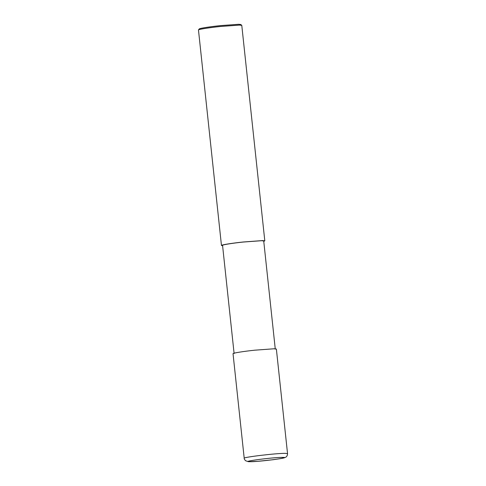 <?xml version="1.0" encoding="UTF-8"?>
<svg xmlns="http://www.w3.org/2000/svg" width="486" height="486" viewBox="0 0 486 486"><rect width="100%" height="100%" fill="white"/><g stroke="black" fill="none" stroke-linecap="round" stroke-linejoin="round"><path stroke-width="0.73" d="M287.542 453.626L276.37 349.039L274.116 348.772L254.743 350.187C245.047 351.19 232.782 352.988 233.031 353.674L244.209 458.255C244.015 458.656 244.464 459.483 245.545 460.728L248.461 461.694L257.592 461.329L273.156 459.713L280.89 458.571L285.561 457.326C286.819 456.67 287.481 455.437 287.542 453.626L285.294 453.359C276.613 453.189 242.793 457.223 244.209 458.255M275.283 349.155L263.722 240.965L261.583 240.71L243.176 242.052C233.966 243.006 222.315 244.713 222.552 245.363L234.112 353.559M263.758 241.323L264.803 240.849L262.555 240.576L243.182 241.998C233.487 242.994 221.221 244.792 221.464 245.479L222.588 245.722M264.803 240.849L241.779 25.363L239.525 25.096L220.595 26.463C211.131 27.435 198.926 29.184 198.464 29.932L221.464 245.479M241.742 25.308L240.74 24.5L238.62 24.3L220.48 25.612C211.41 26.542 199.71 28.218 199.266 28.935L198.464 29.932M282.439 457.393C273.381 457.241 239.616 461.682 249.695 461.7C258.206 461.992 294.03 457.283 282.439 457.393"/></g></svg>
